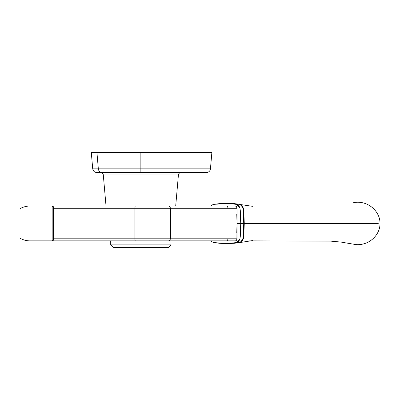 <?xml version="1.0" encoding="UTF-8"?>
<svg xmlns="http://www.w3.org/2000/svg" width="400" height="400" viewBox="0 0 400 400"><rect width="100%" height="100%" fill="white"/><g stroke="black" fill="none" stroke-linecap="round" stroke-linejoin="round"><path stroke-width="0.6" d="M210.44 168.86A4.02 4.02 0 0 1 206.435 172.53L96.725 172.53L140.86 172.53L140.86 168.86L210.44 168.86L211.88 152.43L140.86 152.43L140.86 168.86L140.86 152.43L110.045 152.43L110.045 168.86L140.86 168.86L110.045 168.86L110.045 152.43L96.93 152.43L98.335 168.86L110.045 168.86L110.045 172.53L110.045 168.86L98.335 168.86L96.93 152.43L91.285 152.43L92.72 168.86L98.335 168.86A4.02 3.935 90 0 0 102.255 172.53A4.02 3.935 -90 0 1 98.335 168.86L92.72 168.86L91.285 152.43L211.88 152.43L210.44 168.86L140.86 168.86L140.86 172.53L206.435 172.53A4.02 4.02 0 0 0 210.44 168.86M178.415 174.98A2.68 2.68 0 0 1 181.085 172.53A2.68 2.68 0 0 0 178.415 174.98L175.7 206.03L178.415 174.98L103.305 174.98L106.025 206.03L103.305 174.98A2.68 2.68 0 0 0 100.635 172.53A2.68 2.68 0 0 1 103.305 174.98L178.415 174.98M106.025 206.03L175.7 206.03M169.83 206.03L134.065 206.03M95.27 172.26L96.725 172.53L95.27 172.26L96.725 172.53L95.27 172.26L94.01 171.475L95.27 172.26M93.12 170.29L94.01 171.475L93.12 170.29L94.01 171.475L93.12 170.29L92.72 168.86L93.12 170.29M53.765 240.675L53.765 238.19L134.91 238.19A2.68 0.425 90 0 0 135.335 240.87L53.765 240.87L135.335 240.87A2.68 0.425 -90 0 1 134.91 238.19L134.91 208.71L53.765 208.71L53.765 238.19L170.44 238.19A2.68 2.115 90 0 1 168.325 240.87L135.335 240.87L168.325 240.87A2.68 2.115 -90 0 0 170.44 238.19L170.44 208.71L134.91 208.71L134.91 238.19L228 238.19A2.68 1.535 90 0 1 226.46 240.87L168.325 240.87L226.46 240.87A2.68 1.535 -90 0 0 228 238.19L170.44 238.19L170.44 208.71L228 208.71L228 238.19L237.015 238.19L228 238.19L228 208.71L237.015 208.71L237.015 238.19A2.68 1.535 -90 0 1 235.48 240.87L226.46 240.87L235.48 240.87L236.335 240.415L236.9 239.215L237.015 208.71L236.565 206.815L235.48 206.03L53.765 206.03L53.765 240.085M53.765 206.03L53.765 208.71L134.91 208.71A2.68 0.425 -90 0 1 135.335 206.03L53.765 206.08M135.335 206.03A2.68 0.425 90 0 0 134.91 208.71L170.44 208.71A2.68 2.115 -90 0 0 168.325 206.03L135.335 206.03M168.325 206.03A2.68 2.115 90 0 1 170.44 208.71L228 208.71A2.68 1.535 -90 0 0 226.46 206.03L168.325 206.03M228 208.71L237.015 208.71A2.68 1.535 -90 0 0 235.48 206.03L226.46 206.03A2.68 1.535 90 0 1 228 208.71M53.765 206.815L53.765 206.235M53.5 232.76L53.765 232.76L53.5 232.76M53.765 214.135L53.5 214.135L53.765 214.135M52.16 240.87L53.5 239.53L53.5 207.37L52.16 206.03L52.16 240.87L52.16 206.03L30.025 206.03L30.025 240.87L52.16 240.87L30.025 240.87L30.025 206.03A20.1 20.1 0 0 0 20 208.71L20 238.19A20.1 20.1 0 0 0 30.025 240.87A20.1 20.1 0 0 1 20 238.19L20 208.71A20.1 20.1 0 0 1 30.025 206.03L52.16 206.03L53.5 207.37L53.5 239.53L52.16 240.87M213.475 204.47L219.505 203.61L225.565 203.35L231.62 203.645L237.64 204.635L238.945 205.9L239.88 207.93L240.295 210.425L240.75 223.45L237.015 223.45L236.775 214.1M213.475 242.425L219.505 243.285L225.565 243.55L231.62 243.25L237.64 242.26L238.945 241L239.88 238.965L240.295 236.475L240.75 223.45L237.015 223.45L236.775 232.795M243.515 208.48L240.295 204.4L241.56 204.99L242.635 206.265L243.65 209.12L244.275 223.45L378.24 223.45L244.275 223.45L243.78 210.22M243.615 237.965L240.295 242.5L241.56 241.905L242.635 240.63L243.65 237.78L244.275 223.45L243.73 223.45L243.215 209.52L242.56 207.015L239.94 204.36C243.07 204.755 243.615 211.695 243.485 213.545L243.73 223.45L240.75 223.45L243.73 223.45L243.275 236.865L242.56 239.88L239.94 242.54L234.135 243.295L225.38 243.55L236.525 242.605L239.97 238.64L240.75 223.45L239.97 208.26L236.525 204.295L225.565 203.35M239.94 204.36L234.135 203.6L228.36 203.35L239.94 204.36M243.78 236.68L244.275 223.45L243.73 223.45L243.485 233.355C243.615 235.2 243.07 242.145 239.94 242.54L228.36 243.55L240.215 242.515L252.4 240.59M210.895 240.87L211.775 241.72L213.605 242.52L225.565 243.55M171.01 244.89L171.01 240.87L171.01 244.89L110.715 244.89L171.01 244.89L168.33 247.57L171.01 244.89M110.715 240.87L110.715 244.89L113.395 247.57L168.33 247.57L113.395 247.57L110.715 244.89L110.715 240.87M210.895 206.03L211.91 205.08L213.605 204.375L228.36 203.35L234.05 203.59L252.405 206.305M249.63 240.87L330.78 241.13L341.06 242.085L353.585 244.195C355.455 244.655 359.98 245.345 365.94 243.14C369.36 241.755 372.31 239.68 374.79 236.915C378.315 232.795 380.05 228.305 380 223.45C380.05 218.595 378.315 214.105 374.79 209.98C372.31 207.22 369.36 205.145 365.94 203.755C359.98 201.55 355.455 202.245 353.585 202.7"/></g></svg>
